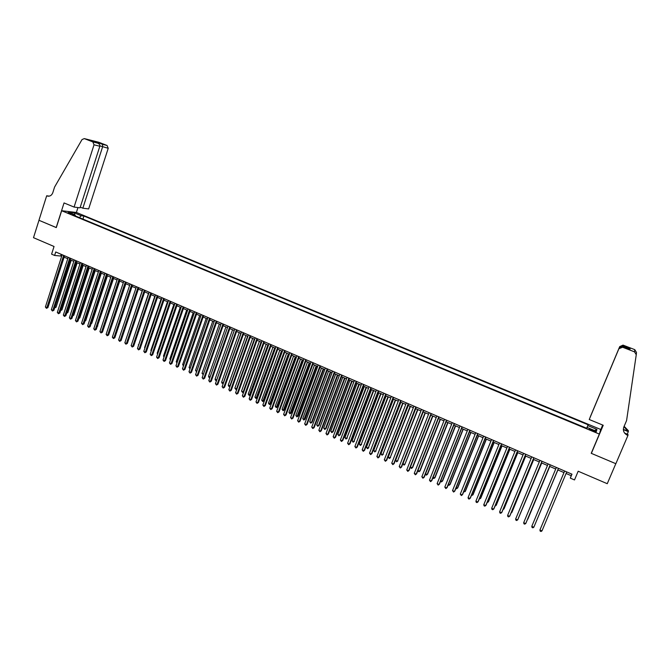<?xml version="1.0" encoding="UTF-8"?>
<svg xmlns="http://www.w3.org/2000/svg" width="670" height="670" viewBox="0 0 670 670"><rect width="100%" height="100%" fill="white"/><g stroke="black" fill="none" stroke-linecap="round" stroke-linejoin="round"><path stroke-width="1" d="M67.553 212.876L71.154 213.713L67.553 212.876M600.68 429.445L76.472 212.49L61.665 210.732L599.357 434.076L600.68 429.445M61.665 210.732L56.288 227.599L38.986 220.296L33.5 237.683L54.044 246.493L51.598 254.148L54.613 255.454L61.707 256.116M599.357 434.076L591.225 453.314L615.814 463.69L607.255 483.698L578.177 471.228L574.508 479.938L570.312 478.12L571.979 474.176L55.727 251.97L54.613 255.454M593.838 430.525L589.324 429.236L593.578 431.304L596.241 431.823L593.838 430.525L593.519 431.279M75.425 215.975L75.207 215.036L72.394 214.718L586.778 428.289L587.104 427.435L586.744 428.281M75.207 215.036L68.524 212.264L74.588 212.976L81.212 215.723L83.934 216.033L588.118 424.78L587.808 425.601L596.953 429.395L596.367 431.279L587.104 427.435M586.669 428.247L82.377 218.864M566.066 473.472L571.217 475.692L570.312 478.12M64.119 257.154L67.754 258.721M70.166 259.759L73.826 261.342M76.238 262.38L79.923 263.972M82.326 265.002L86.045 266.61M88.448 267.64L92.192 269.256M94.587 270.286L98.364 271.92M100.76 272.95L104.562 274.591M106.957 275.621L110.793 277.271M113.18 278.301L117.041 279.968M119.427 280.99L123.322 282.673M125.7 283.695L129.628 285.387M132.007 286.408L135.96 288.117M138.33 289.139L142.316 290.855M144.686 291.877L148.698 293.611M151.068 294.624L155.113 296.375M157.475 297.388L161.554 299.147M163.916 300.168L168.019 301.935M170.381 302.949L174.518 304.733M176.872 305.746L181.042 307.547M183.396 308.56L187.592 310.369M189.945 311.382L194.174 313.208M196.519 314.213L200.782 316.056M203.127 317.061L207.424 318.912M209.76 319.917L214.09 321.784M216.418 322.789L220.782 324.674M223.11 325.679L227.507 327.571M229.835 328.576L234.266 330.486M236.585 331.483L241.049 333.409M243.369 334.405L247.867 336.34M250.178 337.337L254.709 339.296M257.012 340.285L261.585 342.253M263.888 343.249L268.494 345.234M270.789 346.222L275.429 348.224M277.723 349.212L282.397 351.222M284.683 352.211L289.39 354.237M291.676 355.226L296.425 357.269M298.703 358.249L303.485 360.309M305.755 361.289L310.578 363.366M312.848 364.346L317.706 366.44M319.967 367.42L324.858 369.522M327.119 370.502L332.052 372.621M334.305 373.592L339.271 375.736M341.524 376.708L346.524 378.86M348.769 379.831L353.819 382M356.055 382.972L361.138 385.158M363.375 386.121L368.492 388.332M370.719 389.287L375.878 391.514M378.106 392.469L383.307 394.714M385.518 395.668L390.761 397.93M392.972 398.876L398.256 401.154M400.459 402.109L405.777 404.395M407.98 405.35L413.34 407.653M415.534 408.6L420.936 410.928M423.13 411.874L428.574 414.219M430.751 415.157L436.237 417.527M438.415 418.465L443.942 420.844M446.111 421.782L451.681 424.177M453.85 425.115L459.461 427.535M461.613 428.465L467.275 430.902M469.427 431.823L475.122 434.286M477.266 435.207L483.011 437.678M485.147 438.599L490.934 441.094M493.07 442.016L498.899 444.528M501.026 445.441L506.897 447.979M509.016 448.892L514.937 451.438M517.047 452.351L523.019 454.922M525.121 455.826L531.134 458.422M533.228 459.327L539.291 461.931M541.377 462.836L547.482 465.466M549.568 466.362L555.715 469.017M557.792 469.913L563.989 472.584M571.87 474.125L571.217 475.692M61.196 254.324L60.761 255.706M586.702 428.264L587.808 425.601M586.744 428.055L588.118 424.78M83.005 218.931L83.934 216.033M81.212 215.723L79.403 217.624M594.55 430.525L596.953 429.395M74.588 212.976L74.554 214.769M541.963 530.925L540.992 531.494L540.179 531.126L539.919 530.004L564.651 471.018L539.919 530.004L541.963 530.925L566.728 471.915M541.586 526.025L563.972 472.576L541.594 526.009M589.24 419.504L619.264 347.839L589.24 419.504L603.226 425.266L591.35 453.364L615.856 463.707L627.932 435.458L628.024 434.512L624.633 433.113M623.033 345.837L619.407 347.437L590.22 416.983L619.708 346.608L623.016 345.117L623.033 345.837L630.11 348.576L629.968 349.33L622.815 346.558L622.606 347.236L634.507 351.851L636.257 354.723L626.576 420.584L623.804 427.083C622.706 430.676 623.921 433.398 627.455 435.257L627.932 435.458M623.234 345.192L634.775 349.656L636.475 352.445L636.282 354.472M624.139 426.304L628.401 430.743L628.309 431.647L623.343 429.604M626.885 434.998L627.145 434.386M627.229 434.185L628.309 431.647M591.727 452.133L591.35 453.364M600.37 430.517L602.682 425.048M623.979 426.664L627.874 431.229L623.343 429.369M624.934 433.473L627.53 434.545L627.455 435.257M622.606 347.236L618.963 348.702M630.11 348.576L628.167 348.626M622.815 346.558L619.264 347.839M80.274 207.139L82.846 208.194L88.641 208.931L108.222 148.296L99.922 145.884M82.846 208.194L102.577 146.914L102.56 144.343L107.066 145.474L98.758 142.258L84.303 138.606L82.025 139.569L54.58 187.072L52.796 192.726C51.732 195.389 49.957 196.503 47.47 196.067L46.682 195.774L38.952 220.279L56.297 227.566M56.196 227.557L64.044 202.935L74.077 207.072L94.026 144.812L92.845 141.914L84.353 138.623M46.682 195.774L49.253 196.134M76.38 212.482L77.954 207.566M74.077 207.072L80.048 207.834L99.847 146.244L94.026 144.812M107.066 145.474L108.222 148.296M92.845 141.914L97.611 143.12C99.336 143.883 100.081 144.929 99.847 146.244M97.519 143.087L92.778 141.253M92.385 141.094L97.46 142.375L97.745 143.171M531.787 526.335L532.047 527.457L532.859 527.818L533.814 527.248L558.445 468.347L533.814 527.248L531.787 526.335L556.368 467.459M523.689 522.684L523.957 523.806L524.761 524.166L525.95 523.103L550.212 464.804L525.707 523.597L523.689 522.684L548.127 463.908M541.98 461.262L517.642 519.954L515.632 519.049L539.928 460.382M542.022 461.278L517.893 519.468L516.704 520.531L515.9 520.171L515.632 519.049M533.806 457.744L509.61 516.336L507.609 515.431L531.771 456.865M533.873 457.769L509.878 515.858L508.681 516.913L507.885 516.553L507.609 515.431M535.497 523.262L557.884 469.946M535.447 523.37L557.867 469.946M527.818 519.233L549.785 466.462L527.818 519.233M519.334 516L541.737 462.987M519.149 516.444L541.695 462.97M511.31 512.391L511.997 512.123L533.722 459.536M511.059 513.002L511.738 512.583L533.663 459.511M525.682 454.243L501.621 512.734L499.627 511.83L523.655 453.372M525.757 454.277L501.905 512.265L500.699 513.312L499.904 512.952L499.627 511.83M503.329 508.806L504.142 508.597L525.741 456.094M503.003 509.594L503.865 509.049L525.665 456.061M517.583 450.759L493.664 509.141L491.688 508.254L515.573 449.897M517.684 450.801L493.966 508.681L492.76 509.728L491.964 509.368L491.688 508.254M495.381 505.23L496.319 505.08L517.801 452.677M495.046 506.059L496.034 505.523L517.709 452.635M509.535 447.3L485.75 505.574L483.782 504.686L507.525 446.429M509.644 447.342L486.068 505.121L484.854 506.16L484.067 505.8L483.782 504.686M487.475 501.679L488.539 501.579L509.904 449.269M487.14 502.5L488.237 502.023L509.795 449.227M501.52 443.85L477.878 502.023L475.909 501.135L499.527 442.987M501.646 443.9L478.204 501.579L476.981 502.609L476.203 502.257L475.909 501.135M479.603 498.137L480.792 498.103L502.031 445.877M479.268 498.966L480.474 498.53L501.914 445.826M493.547 440.416L470.03 498.488L468.079 497.601L491.554 439.562M493.69 440.475L470.373 498.053L469.151 499.075L468.372 498.723L468.079 497.601M471.772 494.619L472.752 495.055L473.087 494.636L494.209 442.51M471.437 495.44L472.752 495.055L494.066 442.443M485.608 436.999L462.225 494.963L460.282 494.092L483.631 436.145M485.767 437.066L462.585 494.535L461.354 495.557L460.282 494.092M463.967 491.11L465.064 491.604L465.416 491.185L486.412 439.151M463.64 491.931L465.064 491.604L486.261 439.084M477.71 433.599L454.461 491.462L452.526 490.591L475.733 432.753M477.886 433.674L454.838 491.043L453.598 492.056L452.526 490.591M456.211 487.618L457.409 488.162L457.769 487.752L478.656 435.802M455.876 488.438L456.563 488.748L457.409 488.162L478.489 435.734M469.846 430.215L446.731 487.978L444.805 487.107L467.886 429.369M470.038 430.299L447.116 487.567L445.877 488.572L444.805 487.107M448.481 484.15L449.796 484.737L450.173 484.335L470.935 432.477M448.171 484.921L448.95 485.323L449.796 484.737L470.75 432.401M462.015 426.849L439.034 484.502L437.116 483.64L460.064 426.003M462.225 426.932L439.436 484.1L438.188 485.105L437.116 483.64M440.793 480.692L442.208 481.328L442.602 480.934L463.255 429.169M440.55 481.311L441.379 481.914L442.208 481.328L463.054 429.076M454.227 423.49L431.371 481.052L429.47 480.189L452.284 422.653M454.453 423.591L431.79 480.658L430.542 481.646L429.47 480.189M433.147 477.249L434.663 477.936L435.065 477.551L455.608 425.869M432.954 477.727L433.842 478.522L434.663 477.936L455.391 425.777M446.471 420.157L423.75 477.618L421.849 476.755L444.545 419.32M446.714 420.257L424.185 477.224L422.929 478.213L421.849 476.755M425.525 473.824L427.15 474.553L427.569 474.184L447.987 422.586M425.4 474.151L426.329 475.147L427.15 474.553L447.761 422.494M438.758 416.832L416.162 474.193L414.269 473.338L436.832 416.003M439.018 416.941L416.606 473.816L415.35 474.796L414.269 473.338M417.946 470.415L419.671 471.194L420.098 470.826L440.416 419.32M417.871 470.6L418.859 471.789L419.671 471.194L440.165 419.219M431.078 413.532L408.608 470.784L406.724 469.938L429.16 412.703M431.346 413.641L409.069 470.415L407.804 471.387L406.724 469.938M410.4 467.024L412.226 467.844L412.67 467.484L432.87 416.07M410.383 467.065L411.43 468.447L412.226 467.844L432.611 415.961M423.432 410.241L401.096 467.392L399.22 466.546L421.531 409.42M423.716 410.358L401.565 467.032L400.291 468.003L399.22 466.546M423.206 411.908L402.963 463.682L404.814 464.519L425.358 412.837M402.963 463.682L404.027 465.114L404.814 464.519L425.082 412.72M415.827 406.966L393.608 464.017L391.741 463.179L413.926 406.146M416.129 407.092L394.094 463.665L392.821 464.628L391.741 463.179M394.094 463.665L392.821 464.628M415.727 408.683L395.593 460.374L397.436 461.203L417.887 409.613M397.905 460.851L396.657 461.798L397.436 461.203L417.594 409.487M396.657 461.798L395.593 460.374M408.248 403.7L386.163 460.659L384.304 459.821L406.363 402.888M408.566 403.843L386.657 460.315L385.376 461.27L384.304 459.821M386.657 460.315L385.376 461.27M408.281 405.476L388.265 457.074L390.091 457.895L410.442 406.405M390.577 457.56L389.32 458.498L390.091 457.895L410.141 406.28M389.32 458.498L388.265 457.074M400.71 400.459L378.743 457.317L376.892 456.488L398.834 399.647M401.045 400.601L379.253 456.974L377.972 457.928L376.892 456.488M379.253 456.974L377.972 457.928M400.869 402.285L380.962 453.791L382.779 454.612L403.038 403.214M383.274 454.277L382.017 455.215L382.779 454.612L402.72 403.08M382.017 455.215L380.962 453.791M393.206 397.226L371.364 453.992L369.522 453.163L391.339 396.422M393.55 397.377L371.884 453.649L370.602 454.603L369.522 453.163M371.884 453.649L370.602 454.603M393.491 399.102L373.692 450.525L375.502 451.337L395.66 400.04M376.012 451.01L374.748 451.94L375.502 451.337L395.334 399.898M374.748 451.94L373.692 450.525M385.744 394.01L364.011 450.675L362.185 449.846L383.877 393.215M386.096 394.169L364.555 450.349L363.257 451.287L362.185 449.846M364.555 450.349L363.257 451.287M386.146 395.937L366.448 447.267L368.257 448.079L388.324 396.875M368.776 447.761L367.512 448.691L368.257 448.079L387.98 396.724M367.512 448.691L366.448 447.267M378.307 390.811L356.7 447.376L354.874 446.555L376.456 390.015M378.676 390.97L357.252 447.057L355.954 447.995L354.874 446.555M357.252 447.057L355.954 447.995M378.835 392.788L359.246 444.034L361.046 444.838L381.012 393.726M361.582 444.528L360.309 445.45L361.046 444.838L380.661 393.575M360.309 445.45L359.246 444.034M370.904 387.628L349.422 444.093L347.604 443.272L369.061 386.833M371.289 387.796L349.983 443.783L348.685 444.713L347.604 443.272M349.983 443.783L348.685 444.713M363.542 384.454L342.169 440.827L340.368 440.006L361.7 383.667M363.936 384.63L342.747 440.517L341.44 441.446L340.368 440.006M342.747 440.517L341.44 441.446M356.206 381.305L334.958 437.569L333.158 436.756L354.38 380.518M356.616 381.481L335.544 437.267L334.238 438.188L333.158 436.756M335.544 437.267L334.238 438.188M371.548 389.647L352.077 440.81L353.869 441.614L373.743 390.593M354.413 441.304L353.132 442.217L353.869 441.614L373.366 390.434M353.132 442.217L352.077 440.81M364.304 386.523L344.933 437.594L346.717 438.398L366.498 387.469M347.278 438.096L345.996 439.009L346.717 438.398L366.113 387.302M345.996 439.009L344.933 437.594M357.093 383.416L337.822 434.403L339.598 435.199L340.167 434.905L359.288 384.362M340.167 434.905L338.886 435.81L339.598 435.199L358.894 384.195M338.886 435.81L337.822 434.403M348.903 378.156L327.772 434.336L325.98 433.524L347.085 377.378M349.33 378.341L328.375 434.034L327.06 434.956L325.98 433.524M328.375 434.034L327.06 434.956M349.908 380.317L330.746 431.22L332.513 432.016L333.099 431.731L352.118 381.272M333.099 431.731L331.809 432.627L332.513 432.016L351.7 381.096M331.809 432.627L330.746 431.22M341.641 375.033L320.628 431.111L318.845 430.307L339.824 374.254M342.077 375.217L321.24 430.818L319.917 431.731L318.845 430.307M321.24 430.818L319.917 431.731M342.764 377.243L323.702 428.055L325.461 428.842L326.055 428.566L344.966 378.19M326.055 428.566L324.757 429.453L325.461 428.842L344.548 378.006M324.757 429.453L323.702 428.055M334.405 371.917L313.51 427.896L311.734 427.1L332.605 371.138M334.858 372.11L314.13 427.619L312.806 428.524L311.734 427.1M314.13 427.619L312.806 428.524M335.645 374.17L316.684 424.897L318.443 425.685L319.046 425.408L337.856 375.125M319.046 425.408L317.748 426.304L318.443 425.685L337.42 374.94M317.748 426.304L316.684 424.897M327.203 368.818L306.416 424.705L304.657 423.909L325.411 368.048M327.672 369.019L307.053 424.428L305.729 425.324L304.657 423.909M307.053 424.428L305.729 425.324M328.56 371.121L309.708 421.757L311.45 422.544L312.061 422.276L330.779 372.076M312.061 422.276L310.763 423.155L311.45 422.544L330.327 371.884M310.763 423.155L309.708 421.757M320.034 365.736L299.364 421.522L297.606 420.727L318.25 364.966M320.511 365.937L300.018 421.254L298.686 422.15L297.606 420.727M300.018 421.254L298.686 422.15M321.5 368.081L302.748 418.633L304.49 419.412L305.118 419.152L323.727 369.036M305.118 419.152L303.812 420.031L323.267 368.835M303.812 420.031L302.748 418.633M312.898 362.663L292.346 418.356L290.596 417.561L311.123 361.892M313.392 362.872L292.999 418.097L291.668 418.984L290.596 417.561M292.999 418.097L291.668 418.984M314.481 365.05L295.83 415.517L297.555 416.296L298.2 416.045L316.709 366.013M298.2 416.045L296.885 416.916L316.232 365.803M296.885 416.916L295.83 415.517M305.796 359.606L285.353 415.199L283.611 414.412L304.021 358.844M306.299 359.824L286.023 414.948L284.683 415.827L283.611 414.412M286.023 414.948L284.683 415.827M307.488 362.034L288.938 412.418L290.654 413.197L291.308 412.946L309.716 362.998M291.308 412.946L289.993 413.817L309.23 362.788M289.993 413.817L288.938 412.418M298.72 356.557L278.393 412.058L276.651 411.279L296.961 355.803M299.239 356.783L279.072 411.816L277.732 412.695L276.651 411.279M279.072 411.816L277.732 412.695M300.529 359.036L282.078 409.337L283.787 410.107L284.449 409.864L302.765 359.999M284.449 409.864L283.134 410.727L302.262 359.79M283.134 410.727L282.078 409.337M291.684 353.534L271.459 408.935L269.734 408.156L289.926 352.772M292.212 353.76L272.154 408.692L270.806 409.571L269.734 408.156M272.154 408.692L270.806 409.571M293.594 356.055L275.244 406.263L276.945 407.033L277.623 406.799L295.839 357.018M277.623 406.799L276.3 407.653L295.328 356.8M276.3 407.653L275.244 406.263M284.675 350.51L264.558 405.827L262.841 405.048L282.924 349.757M285.219 350.745L265.27 405.593L263.913 406.456L262.841 405.048M265.27 405.593L263.913 406.456M286.693 353.073L268.444 403.206L270.136 403.968L270.822 403.742L288.938 354.045M270.822 403.742L269.499 404.596L288.418 353.819M269.499 404.596L268.444 403.206M277.698 347.512L257.69 402.729L255.982 401.958L275.956 346.759M278.251 347.747L258.411 402.503L257.054 403.365L255.982 401.958M258.411 402.503L257.054 403.365M279.826 350.117L261.668 400.166L263.36 400.92L264.055 400.702L282.078 351.088M264.055 400.702L262.724 401.548L281.534 350.854M262.724 401.548L261.668 400.166M270.747 344.522L250.856 399.647L249.148 398.876L269.013 343.777M271.316 344.765L251.585 399.421L250.228 400.283L249.148 398.876M251.585 399.421L250.228 400.283M272.983 347.169L254.927 397.134L256.61 397.888L257.314 397.67L275.236 348.14M257.314 397.67L255.982 398.516L274.692 347.906M255.982 398.516L254.927 397.134M263.829 341.541L244.047 396.573L242.347 395.811L262.104 340.804M264.407 341.792L244.784 396.355L243.419 397.209L242.347 395.811M244.784 396.355L243.419 397.209M266.174 344.229L248.21 394.111L249.885 394.865L250.605 394.655L268.435 345.209M250.605 394.655L249.265 395.493L267.874 344.966M249.265 395.493L248.21 394.111M256.945 338.576L237.264 393.516L235.58 392.754L255.228 337.839M257.54 338.836L238.017 393.307L236.652 394.153L235.58 392.754M238.017 393.307L236.652 394.153M259.391 341.315L241.527 391.104L243.193 391.858L261.082 342.043M243.813 391.732L242.582 392.486L241.527 391.104M242.582 392.486L243.83 391.682M250.094 335.628L230.514 390.476L228.839 389.714L248.386 334.891M250.697 335.888L231.276 390.267L229.91 391.113L228.839 389.714M231.276 390.267L229.91 391.113M252.64 338.4L234.869 388.114L236.527 388.86L254.324 339.129M236.962 388.885L235.924 389.496L234.869 388.114M235.924 389.496L237.013 388.734M243.269 332.689L223.797 387.444L222.122 386.691L241.569 331.96M243.88 332.957L224.567 387.243L223.194 388.081L222.122 386.691M224.567 387.243L223.194 388.081M245.915 335.503L228.244 385.133L229.894 385.878L247.599 336.231M230.145 386.046L228.638 386.213L228.244 385.133M229.299 386.515L230.237 385.794M236.468 329.766L217.105 384.429L215.439 383.675L234.776 329.037M237.096 330.034L217.892 384.237L216.51 385.066L215.439 383.675M217.892 384.237L216.51 385.066M239.224 332.622L221.644 382.168L223.286 382.905L240.898 333.342M223.353 383.215L222.038 383.248L221.644 382.168M222.7 383.541L223.478 382.863M229.709 326.851L210.447 381.423L208.789 380.669L228.018 326.131M230.346 327.128L211.243 381.238L209.861 382.067L208.789 380.669M211.243 381.238L209.861 382.067M232.565 329.749L215.07 379.212L216.712 379.949L234.224 330.469M216.594 380.401L215.472 380.292L215.07 379.212M216.125 380.585L216.762 379.94M222.968 323.953L203.814 378.433L202.164 377.687L221.293 323.233M223.621 324.238L204.618 378.248L203.236 379.078L202.164 377.687M204.618 378.248L203.236 379.078M225.924 326.893L208.529 376.272L210.087 376.976M209.877 377.578L208.931 377.352L208.529 376.272M210.028 377.16L209.584 377.646M216.268 321.072L197.214 375.451L195.565 374.706L214.593 320.352M216.921 321.349L198.027 375.275L196.637 376.096L195.565 374.706M198.027 375.275L196.637 376.096M219.325 324.046L202.013 373.341L203.454 373.994M203.219 374.681L202.013 373.341M209.584 318.191L190.632 372.486L188.999 371.75L207.926 317.479M210.263 318.484L191.461 372.319L190.071 373.131L188.999 371.75M191.461 372.319L190.071 373.131M212.742 321.206L195.523 370.426L196.854 371.021M196.586 371.791L195.523 370.426M202.943 315.335L184.091 369.538L182.458 368.802L201.285 314.624M203.621 315.629L184.92 369.371L183.53 370.183L182.458 368.802M184.92 369.371L183.53 370.183M206.192 318.384L189.066 367.52L190.28 368.065M190.012 368.835L189.066 367.52M196.318 312.488L177.567 366.599L175.942 365.862L194.668 311.776M197.014 312.781L178.413 366.44L177.022 367.244L175.942 365.862M178.413 366.44L177.022 367.244M199.668 315.57L182.634 364.631L183.731 365.125M183.463 365.895L182.634 364.631M189.727 309.649L171.076 363.668L169.46 362.939L188.086 308.937M190.431 309.95L171.93 363.517L170.532 364.321L169.46 362.939M171.93 363.517L170.532 364.321M193.178 312.773L176.227 361.75L177.215 362.194M176.947 362.964L176.227 361.75M183.17 306.827L164.619 360.753L163.003 360.024L181.536 306.123M183.882 307.128L165.482 360.611L164.075 361.406L163.003 360.024M165.482 360.611L164.075 361.406M186.712 309.984L169.853 358.885L170.724 359.279M170.456 360.041L169.853 358.885M176.637 304.012L158.179 357.855L156.579 357.127L175.004 303.309M177.357 304.322L159.058 357.713L157.651 358.509L156.579 357.127M159.058 357.713L157.651 358.509M180.272 307.212L163.497 356.03L164.259 356.373M163.999 357.135L163.497 356.03M170.13 301.215L151.772 354.958L150.172 354.237L168.505 300.512M170.867 301.525L152.66 354.824L151.252 355.619L150.172 354.237M152.66 354.824L151.252 355.619M173.857 304.448L157.174 353.182L157.827 353.475M157.576 354.204L157.174 353.182M163.648 298.426L145.39 352.085L143.799 351.365L162.04 297.731M164.401 298.745L146.286 351.951L144.871 352.738L143.799 351.365M146.286 351.951L144.871 352.738M167.475 301.701L150.876 350.351L151.42 350.594M151.211 351.197L150.876 350.351M157.199 295.646L139.042 349.221L137.459 348.5L155.591 294.951M157.961 295.972L139.938 349.095L138.531 349.874L137.459 348.5M139.938 349.095L138.531 349.874M161.11 298.954L144.603 347.537L145.038 347.73M144.871 348.207L144.603 347.537M150.775 292.882L132.71 346.365L131.136 345.653L149.175 292.195M151.546 293.217L133.623 346.248L132.208 347.026L131.136 345.653M133.623 346.248L132.208 347.026M154.778 296.232L138.682 344.874M138.564 345.234L138.355 344.723M144.385 290.127L126.412 343.526L124.838 342.814L142.794 289.44M145.164 290.462L127.334 343.409L125.91 344.187L124.838 342.814M127.334 343.409L125.91 344.187M148.48 293.51L132.358 342.027M138.02 287.388L120.139 340.695L118.573 339.991L136.429 286.71M138.807 287.731L121.069 340.586L119.645 341.357L118.573 339.991M121.069 340.586L119.645 341.357M142.199 290.805L126.061 339.196M131.672 284.658L113.892 337.881L112.334 337.178L130.097 283.979M132.476 285.001L114.83 337.772L113.406 338.543L112.334 337.178M114.83 337.772L113.406 338.543M135.943 288.108L119.788 336.373M125.365 281.944L107.669 335.075L106.12 334.372L123.791 281.266M126.169 282.288L108.624 334.975L107.192 335.737L106.12 334.372M108.624 334.975L107.192 335.737M116.027 334.213L132.057 286.433M119.076 279.239L101.48 332.278L99.93 331.583L117.51 278.561M119.897 279.591L102.435 332.186L101.002 332.94L99.93 331.583M102.435 332.186L101.002 332.94M109.788 331.474L125.86 283.762M112.811 276.543L95.308 329.498L93.766 328.803L111.254 275.873M113.64 276.894L96.271 329.414L94.838 330.159L93.766 328.803M96.271 329.414L94.838 330.159M103.574 328.752L119.687 281.107M106.58 273.863L89.169 326.726L87.636 326.039L105.023 273.192M107.418 274.223L90.14 326.642L88.7 327.396L87.636 326.039M90.14 326.642L88.7 327.396M97.393 326.03L113.548 278.46M97.82 325.997L97.284 326.365M100.374 271.183L83.046 323.97L81.522 323.283L98.825 270.521M101.22 271.551L84.035 323.895L82.594 324.632L81.522 323.283M84.035 323.895L82.594 324.632M91.237 323.325L91.782 323.283L107.426 275.822M91.782 323.283L91.095 323.744M94.194 268.528L76.958 321.223L75.434 320.536L92.644 267.866M95.048 268.896L77.946 321.148L76.506 321.885L75.434 320.536M77.946 321.148L76.506 321.885M85.107 320.628L85.76 320.578L101.329 273.192M85.76 320.578L84.931 321.139M88.03 265.873L70.886 318.484L69.379 317.806L86.497 265.211M88.901 266.25L71.891 318.418L70.442 319.154L69.379 317.806M71.891 318.418L70.442 319.154M79.001 317.94L79.772 317.89L95.257 270.579M79.772 317.89L78.8 318.543M81.899 263.235L64.848 315.763L63.34 315.084L80.375 262.581M82.779 263.611L65.861 315.696L64.412 316.433L63.34 315.084M65.861 315.696L64.412 316.433M72.921 315.26L73.809 315.202L89.21 267.975M73.809 315.202L72.712 315.905M75.802 260.613L58.834 313.049L57.327 312.371L74.278 259.952M76.681 260.99L59.848 312.991L58.399 313.719L57.327 312.371M59.848 312.991L58.399 313.719M82.335 265.01L66.858 312.614L67.863 312.538L83.197 265.379M67.863 312.538L66.657 313.242M69.722 257.992L52.838 310.344L51.347 309.674L68.206 257.339M70.61 258.377L53.868 310.294L52.411 311.014L51.347 309.674M53.868 310.294L52.411 311.014M60.853 309.883L61.95 309.875L77.201 262.791M60.727 310.269L76.33 262.422M61.95 309.875L60.627 310.578M63.667 255.387L46.875 307.656L45.384 306.986L62.151 254.734M64.563 255.772L47.905 307.605L46.448 308.326L45.384 306.986M47.905 307.605L46.448 308.326M54.865 307.195L56.054 307.228L71.229 260.22M56.054 307.228L54.63 307.932L70.35 259.843M591.66 430.508L591.979 429.755M634.507 351.851L634.775 349.656M619.465 347.462L619.708 346.608M627.874 431.229L627.941 430.55M97.46 142.375L102.56 144.343M48.952 196.184L47.009 195.908M623.016 345.117L622.807 345.77M629.733 349.238L629.884 348.517M622.74 346.524L629.892 349.296M622.589 346.465L622.371 347.161M48.475 196.21L47.47 196.067M84.303 138.606L98.699 142.241M92.477 141.127L97.611 143.12"/></g></svg>
